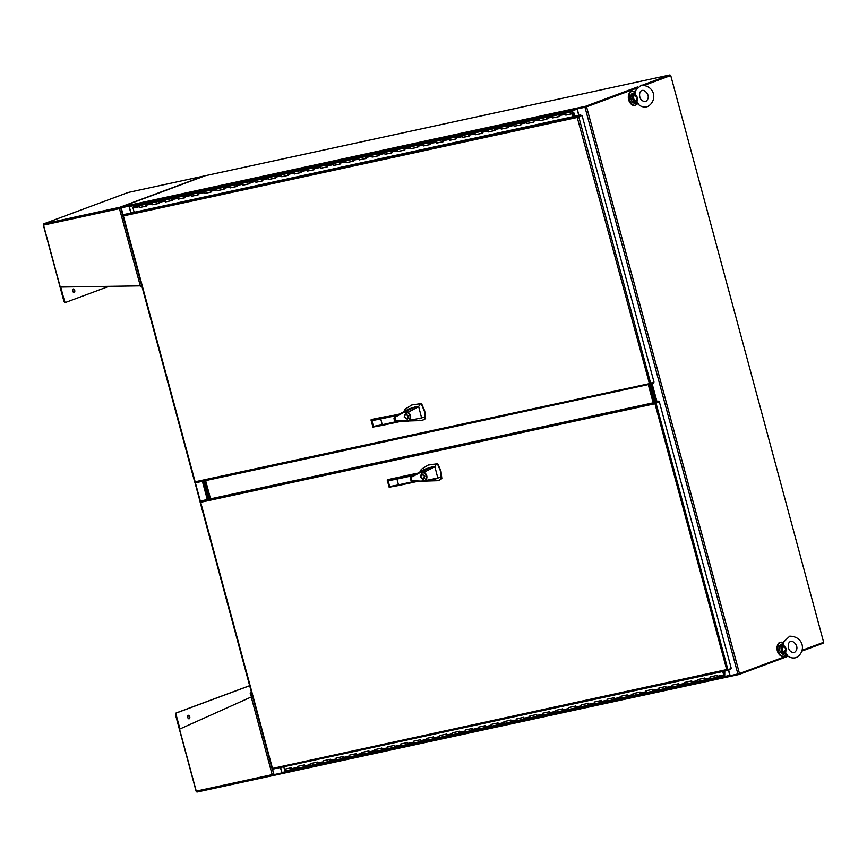 <?xml version="1.0" encoding="UTF-8"?>
<svg xmlns="http://www.w3.org/2000/svg" width="867" height="867" viewBox="0 0 867 867"><rect width="100%" height="100%" fill="white"/><g stroke="black" fill="none" stroke-linecap="round" stroke-linejoin="round"><path stroke-width="1.3" d="M634.492 91.837A7.164 4.227 77.8 0 0 632.076 91.252A7.164 4.227 77.8 0 0 631.729 91.349A7.164 4.227 77.8 0 0 629.529 99.434A7.164 4.227 77.8 0 0 635.11 105.243A7.164 4.227 77.8 0 0 635.457 105.145A7.164 4.227 77.8 0 0 637.299 103.281M631.718 91.349A7.164 4.227 77.8 0 0 631.371 91.403A7.164 4.227 77.8 0 0 631.024 91.501A7.164 4.227 77.8 0 0 628.824 99.586A7.164 4.227 77.8 0 0 634.406 105.395L635.11 105.243M783.161 642.815A7.164 4.227 77.8 0 0 780.733 642.23A7.164 4.227 77.8 0 0 780.398 642.328A7.164 4.227 77.8 0 0 778.187 650.423A7.164 4.227 77.8 0 0 783.779 656.232A7.164 4.227 77.8 0 0 784.115 656.124A7.164 4.227 77.8 0 0 785.968 654.26M780.387 642.328A7.164 4.227 77.8 0 0 780.04 642.382A7.164 4.227 77.8 0 0 779.693 642.48A7.164 4.227 77.8 0 0 777.482 650.575A7.164 4.227 77.8 0 0 783.074 656.384L783.779 656.232M628.716 94.687A6.145 3.631 77.8 0 0 630.634 103.498M777.385 645.677A6.145 3.631 77.8 0 0 779.292 654.487M654.943 403.664L658.714 401.898L654.509 403.827L654.769 403.025A1.17 0.694 -102.2 0 1 655.17 402.386L200.7 500.974A1.17 0.694 77.8 0 0 200.31 501.614L200.624 501.83M272.552 768.444L272.411 768.834A1.17 0.694 77.8 0 0 273.04 769.083L727.391 670.516M730.187 668.771L730.372 669.432L727.511 670.494A1.17 0.694 -102.2 0 1 726.871 670.245L654.769 403.025M658.508 401.15L659.321 401.768L654.509 403.827L200.667 502.286A1.17 0.694 77.8 0 0 200.667 502.286L200.385 501.82M655.376 403.144L654.509 403.827M272.097 768.52L726.243 669.682M726.871 670.245L731.26 668.37L659.321 401.768M723.826 674.363L723.045 671.47M724.064 674.309L723.912 673.832A0.954 0.564 -102.2 0 1 724.411 675.675A0.954 0.564 -102.2 0 1 723.674 674.927L722.753 671.535M724.411 675.675L717.952 677.073A0.954 0.564 77.8 0 0 717.995 677.051A0.954 0.564 -102.2 0 1 717.952 677.073A0.954 0.564 77.8 0 1 717.215 676.336L716.966 675.415L710.517 676.813L710.767 677.734A0.954 0.564 77.8 0 0 711.493 678.471L705.044 679.869A0.954 0.564 77.8 0 0 705.088 679.858A0.954 0.564 -102.2 0 1 705.044 679.869A0.954 0.564 77.8 0 1 704.307 679.132L704.058 678.211L697.599 679.62L697.848 680.53A0.954 0.564 77.8 0 0 698.585 681.267L692.126 682.676A0.954 0.564 77.8 0 0 692.18 682.654A0.954 0.564 -102.2 0 1 692.126 682.676A0.954 0.564 77.8 0 1 691.389 681.939L691.151 681.018L684.692 682.416L684.941 683.337A0.954 0.564 77.8 0 0 685.678 684.074L679.219 685.472A0.954 0.564 -102.2 0 1 679.219 685.472A0.954 0.564 77.8 0 0 679.262 685.461A0.954 0.564 77.8 0 1 678.482 684.735L678.232 683.814L671.784 685.212L672.023 686.133A0.954 0.564 77.8 0 0 672.759 686.87L666.311 688.279A0.954 0.564 77.8 0 0 666.355 688.257A0.954 0.564 -102.2 0 1 666.311 688.279A0.954 0.564 77.8 0 1 665.574 687.531L665.325 686.621L658.866 688.019L659.115 688.94A0.954 0.564 77.8 0 0 659.852 689.677L653.393 691.075A0.954 0.564 77.8 0 0 653.447 691.064A0.954 0.564 -102.2 0 1 653.393 691.075A0.954 0.564 77.8 0 1 652.656 690.338L652.407 689.417L645.958 690.815L646.208 691.736A0.954 0.564 77.8 0 0 646.945 692.473L640.485 693.871A0.954 0.564 77.8 0 0 640.529 693.86A0.954 0.564 -102.2 0 1 640.485 693.871A0.954 0.564 77.8 0 1 639.748 693.134L639.499 692.224L633.04 693.622L633.289 694.543A0.954 0.564 77.8 0 0 634.026 695.28L627.578 696.678A0.954 0.564 -102.2 0 1 627.578 696.678A0.954 0.564 77.8 0 0 627.621 696.667A0.954 0.564 77.8 0 1 626.841 695.941L626.592 695.02L620.133 696.418L620.382 697.339A0.954 0.564 77.8 0 0 621.119 698.076L614.66 699.474A0.954 0.564 77.8 0 0 614.703 699.463A0.954 0.564 -102.2 0 1 614.66 699.474A0.954 0.564 77.8 0 1 613.923 698.737L613.673 697.816L607.225 699.225L607.474 700.135A0.954 0.564 77.8 0 0 608.211 700.883L601.752 702.281A0.954 0.564 77.8 0 0 601.796 702.27A0.954 0.564 -102.2 0 1 601.752 702.281A0.954 0.564 77.8 0 1 601.015 701.544L600.766 700.623L594.307 702.021L594.556 702.942A0.954 0.564 77.8 0 0 595.293 703.679L588.834 705.077A0.954 0.564 77.8 0 0 588.888 705.066A0.954 0.564 -102.2 0 1 588.834 705.077A0.954 0.564 77.8 0 1 588.097 704.34L587.859 703.419L581.399 704.828L581.649 705.738A0.954 0.564 77.8 0 0 582.386 706.475L575.926 707.884A0.954 0.564 77.8 0 0 575.97 707.862A0.954 0.564 -102.2 0 1 575.926 707.884A0.954 0.564 77.8 0 1 575.189 707.147L574.94 706.226L568.492 707.624L568.73 708.545A0.954 0.564 77.8 0 0 569.467 709.282L563.019 710.68A0.954 0.564 77.8 0 0 563.062 710.669A0.954 0.564 -102.2 0 1 563.019 710.68A0.954 0.564 77.8 0 1 562.282 709.943L562.033 709.022L555.574 710.42L555.823 711.341A0.954 0.564 77.8 0 0 556.56 712.078L550.101 713.487A0.954 0.564 77.8 0 0 550.155 713.465A0.954 0.564 -102.2 0 1 550.101 713.487A0.954 0.564 77.8 0 1 549.364 712.75L549.125 711.829L542.666 713.227L542.915 714.148A0.954 0.564 77.8 0 0 543.652 714.885L537.193 716.283A0.954 0.564 77.8 0 0 537.237 716.272A0.954 0.564 -102.2 0 1 537.193 716.283A0.954 0.564 77.8 0 1 536.456 715.546L536.207 714.625L529.748 716.023L529.997 716.944A0.954 0.564 77.8 0 0 530.734 717.681L524.286 719.079A0.954 0.564 77.8 0 0 524.329 719.068A0.954 0.564 -102.2 0 1 524.286 719.079A0.954 0.564 77.8 0 1 523.549 718.342L523.3 717.432L516.84 718.83L517.09 719.751A0.954 0.564 77.8 0 0 517.827 720.488L511.367 721.886A0.954 0.564 77.8 0 0 511.411 721.875A0.954 0.564 -102.2 0 1 511.367 721.886A0.954 0.564 77.8 0 1 510.63 721.149L510.381 720.228L503.933 721.626L504.182 722.547A0.954 0.564 77.8 0 0 504.919 723.284L498.46 724.682A0.954 0.564 77.8 0 0 498.503 724.671A0.954 0.564 -102.2 0 1 498.46 724.682A0.954 0.564 77.8 0 1 497.723 723.945L497.474 723.035L491.015 724.433L491.264 725.354A0.954 0.564 77.8 0 0 492.001 726.091L485.553 727.489A0.954 0.564 -102.2 0 1 485.553 727.489A0.954 0.564 77.8 0 0 485.596 727.478A0.954 0.564 77.8 0 1 484.816 726.752L484.566 725.831L478.107 727.229L478.356 728.15A0.954 0.564 77.8 0 0 479.093 728.887L472.634 730.285A0.954 0.564 77.8 0 0 472.678 730.274A0.954 0.564 -102.2 0 1 472.634 730.285A0.954 0.564 77.8 0 1 471.897 729.548L471.648 728.627L465.2 730.036L465.438 730.946A0.954 0.564 77.8 0 0 466.175 731.683L459.727 733.092A0.954 0.564 77.8 0 0 459.77 733.07A0.954 0.564 -102.2 0 1 459.727 733.092A0.954 0.564 77.8 0 1 458.99 732.355L458.741 731.434L452.281 732.832L452.531 733.753A0.954 0.564 77.8 0 0 453.268 734.49L446.808 735.888A0.954 0.564 77.8 0 0 446.863 735.877A0.954 0.564 -102.2 0 1 446.808 735.888A0.954 0.564 77.8 0 1 446.072 735.151L445.833 734.23L439.374 735.639L439.623 736.549A0.954 0.564 77.8 0 0 440.36 737.286L433.901 738.695A0.954 0.564 77.8 0 0 433.944 738.673A0.954 0.564 -102.2 0 1 433.901 738.695A0.954 0.564 77.8 0 1 433.164 737.958L432.915 737.037L426.456 738.435L426.705 739.356A0.954 0.564 77.8 0 0 427.442 740.093L420.994 741.491A0.954 0.564 77.8 0 0 421.037 741.48A0.954 0.564 -102.2 0 1 420.994 741.491A0.954 0.564 77.8 0 1 420.257 740.754L420.007 739.833L413.548 741.231L413.797 742.152A0.954 0.564 77.8 0 0 414.534 742.889L408.075 744.298A0.954 0.564 77.8 0 0 408.129 744.276A0.954 0.564 -102.2 0 1 408.075 744.298A0.954 0.564 77.8 0 1 407.338 743.55L407.089 742.64L400.641 744.038L400.89 744.959A0.954 0.564 77.8 0 0 401.627 745.696L395.168 747.094A0.954 0.564 -102.2 0 1 395.168 747.094A0.954 0.564 77.8 0 0 395.211 747.083A0.954 0.564 77.8 0 1 394.431 746.357L394.182 745.436L387.722 746.834L387.972 747.755A0.954 0.564 77.8 0 0 388.709 748.492L382.26 749.89A0.954 0.564 77.8 0 0 382.304 749.879A0.954 0.564 -102.2 0 1 382.26 749.89A0.954 0.564 77.8 0 1 381.523 749.153L381.274 748.243L374.815 749.641L375.064 750.562A0.954 0.564 77.8 0 0 375.801 751.299L369.342 752.697A0.954 0.564 77.8 0 0 369.385 752.686A0.954 0.564 -102.2 0 1 369.342 752.697A0.954 0.564 77.8 0 1 368.605 751.96L368.356 751.039L361.907 752.437L362.157 753.358A0.954 0.564 77.8 0 0 362.894 754.095L356.435 755.493A0.954 0.564 77.8 0 0 356.478 755.482A0.954 0.564 -102.2 0 1 356.435 755.493A0.954 0.564 77.8 0 1 355.698 754.756L355.448 753.835L348.989 755.244L349.238 756.154A0.954 0.564 77.8 0 0 349.975 756.902L343.516 758.3A0.954 0.564 77.8 0 0 343.57 758.289A0.954 0.564 -102.2 0 1 343.516 758.3A0.954 0.564 77.8 0 1 342.779 757.563L342.541 756.642L336.082 758.04L336.331 758.961A0.954 0.564 77.8 0 0 337.068 759.698L330.609 761.096A0.954 0.564 77.8 0 0 330.652 761.085A0.954 0.564 -102.2 0 1 330.609 761.096A0.954 0.564 77.8 0 1 329.872 760.359L329.623 759.438L323.174 760.847L323.413 761.757A0.954 0.564 77.8 0 0 324.15 762.494L317.701 763.903A0.954 0.564 77.8 0 0 317.745 763.881A0.954 0.564 -102.2 0 1 317.701 763.903A0.954 0.564 77.8 0 1 316.964 763.166L316.715 762.245L310.256 763.643L310.505 764.564A0.954 0.564 77.8 0 0 311.242 765.301L304.783 766.699A0.954 0.564 77.8 0 0 304.837 766.688A0.954 0.564 -102.2 0 1 304.783 766.699A0.954 0.564 77.8 0 1 304.046 765.962L303.797 765.041L297.348 766.439L297.598 767.36A0.954 0.564 77.8 0 0 298.335 768.097L291.876 769.506A0.954 0.564 77.8 0 0 291.919 769.484A0.954 0.564 -102.2 0 1 291.876 769.506A0.954 0.564 77.8 0 1 291.139 768.758L290.889 767.848L284.43 769.246L283.769 766.764M304.339 764.846A0.954 0.564 -102.2 0 0 304.783 766.699L298.335 768.097A0.954 0.564 77.8 0 0 298.378 768.086A0.954 0.564 77.8 0 1 297.717 766.363M317.246 762.039A0.954 0.564 -102.2 0 0 317.701 763.903L311.242 765.301A0.954 0.564 77.8 0 0 311.286 765.29A0.954 0.564 77.8 0 1 310.624 763.567M330.154 759.243A0.954 0.564 -102.2 0 0 330.609 761.096L324.15 762.494A0.954 0.564 77.8 0 0 324.204 762.483A0.954 0.564 77.8 0 1 323.532 760.76M343.072 756.436A0.954 0.564 -102.2 0 0 343.516 758.3L337.068 759.698A0.954 0.564 77.8 0 0 337.111 759.687A0.954 0.564 77.8 0 1 336.45 757.964M355.979 753.64A0.954 0.564 -102.2 0 0 356.435 755.493L349.975 756.902A0.954 0.564 77.8 0 0 350.019 756.88A0.954 0.564 77.8 0 1 349.358 755.157M368.887 750.833A0.954 0.564 -102.2 0 0 369.342 752.697L362.894 754.095A0.954 0.564 77.8 0 0 362.937 754.084A0.954 0.564 77.8 0 1 362.265 752.361M381.805 748.037A0.954 0.564 -102.2 0 0 382.26 749.89L375.801 751.299A0.954 0.564 77.8 0 0 375.844 751.277A0.954 0.564 77.8 0 1 375.183 749.554M394.713 745.23A0.954 0.564 -102.2 0 0 395.168 747.094L388.709 748.492A0.954 0.564 77.8 0 0 388.752 748.481A0.954 0.564 77.8 0 1 388.091 746.758M407.631 742.434A0.954 0.564 -102.2 0 0 408.075 744.298L401.627 745.696A0.954 0.564 77.8 0 0 401.67 745.674A0.954 0.564 77.8 0 1 400.998 743.962M420.538 739.638A0.954 0.564 -102.2 0 0 420.994 741.491L414.534 742.889A0.954 0.564 77.8 0 0 414.578 742.878A0.954 0.564 77.8 0 1 413.917 741.155M433.446 736.831A0.954 0.564 -102.2 0 0 433.901 738.695L427.442 740.093A0.954 0.564 77.8 0 0 427.496 740.082A0.954 0.564 77.8 0 1 426.824 738.359M446.364 734.035A0.954 0.564 -102.2 0 0 446.808 735.888L440.36 737.286A0.954 0.564 77.8 0 0 440.403 737.275A0.954 0.564 77.8 0 1 439.742 735.552M459.272 731.228A0.954 0.564 -102.2 0 0 459.727 733.092L453.268 734.49A0.954 0.564 77.8 0 0 453.311 734.479A0.954 0.564 77.8 0 1 452.65 732.756M472.179 728.432A0.954 0.564 -102.2 0 0 472.634 730.285L466.175 731.683A0.954 0.564 77.8 0 0 466.229 731.672A0.954 0.564 77.8 0 1 465.557 729.949M485.097 725.625A0.954 0.564 -102.2 0 0 485.553 727.489L479.093 728.887A0.954 0.564 77.8 0 0 479.137 728.876A0.954 0.564 77.8 0 1 478.476 727.153M498.005 722.829A0.954 0.564 -102.2 0 0 498.46 724.682L492.001 726.091A0.954 0.564 77.8 0 0 492.044 726.069A0.954 0.564 77.8 0 1 491.383 724.346M510.923 720.022A0.954 0.564 -102.2 0 0 511.367 721.886L504.919 723.284A0.954 0.564 77.8 0 0 504.962 723.273A0.954 0.564 77.8 0 1 504.291 721.55M523.831 717.226A0.954 0.564 -102.2 0 0 524.286 719.079L517.827 720.488A0.954 0.564 77.8 0 0 517.87 720.466A0.954 0.564 77.8 0 1 517.209 718.754M536.738 714.43A0.954 0.564 -102.2 0 0 537.193 716.283L530.734 717.681A0.954 0.564 77.8 0 0 530.788 717.67A0.954 0.564 77.8 0 1 530.116 715.947M549.656 711.623A0.954 0.564 -102.2 0 0 550.101 713.487L543.652 714.885A0.954 0.564 77.8 0 0 543.696 714.874A0.954 0.564 77.8 0 1 543.035 713.151M562.564 708.827A0.954 0.564 -102.2 0 0 563.019 710.68L556.56 712.078A0.954 0.564 77.8 0 0 556.603 712.067A0.954 0.564 77.8 0 1 555.942 710.344M575.471 706.02A0.954 0.564 -102.2 0 0 575.926 707.884L569.467 709.282A0.954 0.564 77.8 0 0 569.521 709.271A0.954 0.564 77.8 0 1 568.85 707.548M588.39 703.224A0.954 0.564 -102.2 0 0 588.834 705.077L582.386 706.475A0.954 0.564 77.8 0 0 582.429 706.464A0.954 0.564 77.8 0 1 581.768 704.741M601.297 700.417A0.954 0.564 -102.2 0 0 601.752 702.281L595.293 703.679A0.954 0.564 77.8 0 0 595.336 703.668A0.954 0.564 77.8 0 1 594.675 701.945M614.215 697.621A0.954 0.564 -102.2 0 0 614.66 699.474L608.211 700.883A0.954 0.564 77.8 0 0 608.255 700.861A0.954 0.564 77.8 0 1 607.583 699.138M627.123 694.814A0.954 0.564 -102.2 0 0 627.578 696.678L621.119 698.076A0.954 0.564 77.8 0 0 621.162 698.065A0.954 0.564 77.8 0 1 620.501 696.342M640.03 692.018A0.954 0.564 -102.2 0 0 640.485 693.871L634.026 695.28A0.954 0.564 77.8 0 0 634.08 695.258A0.954 0.564 77.8 0 1 633.409 693.535M652.949 689.211A0.954 0.564 -102.2 0 0 653.393 691.075L646.945 692.473A0.954 0.564 77.8 0 0 646.988 692.462A0.954 0.564 77.8 0 1 646.327 690.739M665.856 686.415A0.954 0.564 -102.2 0 0 666.311 688.279L659.852 689.677A0.954 0.564 77.8 0 0 659.895 689.666A0.954 0.564 77.8 0 1 659.234 687.943M678.763 683.619A0.954 0.564 -102.2 0 0 679.219 685.472L672.759 686.87A0.954 0.564 77.8 0 0 672.814 686.859A0.954 0.564 77.8 0 1 672.142 685.136M691.682 680.812A0.954 0.564 -102.2 0 0 692.126 682.676L685.678 684.074A0.954 0.564 77.8 0 0 685.721 684.063A0.954 0.564 77.8 0 1 685.06 682.34M704.589 678.016A0.954 0.564 -102.2 0 0 705.044 679.869L698.585 681.267A0.954 0.564 77.8 0 0 698.629 681.256A0.954 0.564 77.8 0 1 697.968 679.533M717.497 675.209A0.954 0.564 -102.2 0 0 717.952 677.073L711.493 678.471A0.954 0.564 77.8 0 0 711.547 678.46A0.954 0.564 77.8 0 1 710.875 676.737M724.313 675.133L724.118 674.331L724.313 675.133M724.725 671.101L724.769 675.209A0.954 0.564 77.8 0 0 724.649 674.277L724.433 671.166M285.471 770.893A0.954 0.564 -102.2 0 1 284.799 769.17M285.416 770.904L291.876 769.506A0.954 0.564 -102.2 0 1 291.42 767.642M723.566 673.388L724.942 673.085M273.853 774.578L120.73 207.928L121.304 207.69M120.73 207.928L129.194 206.108M205.414 175.719A1.17 0.694 77.8 0 0 205.306 175.741L121.131 207.029L121.326 207.777L129.194 206.075L121.478 207.733M273.647 774.686L272.617 769.018M282.111 772.855L274.124 774.621M281.883 772.941L280.42 767.49M130.7 212.621L128.966 206.183M207.17 499.056L202.379 481.315M636.15 88.38L586.558 106.825L739.475 673.572L787.431 655.745M802.083 650.304L823.65 642.284L670.733 75.537L644.69 85.215M669.898 75.743L644.528 85.183L670.733 75.537M739.475 673.572L730.144 675.696L728.627 670.083M586.558 106.825L584.976 107.259L737.904 674.017M585.409 107.107L577.65 108.787L584.976 107.259M637.494 86.96L585.518 106.283L585.724 107.031L636.259 88.25L585.94 106.955M577.216 108.949L578.95 115.376M650.868 383.918L655.68 401.757M651.453 383.702L656.297 401.627M252.189 695.171A1.788 1.051 -102.2 0 1 251.788 695.529A1.788 1.051 -102.2 0 1 251.701 695.551A1.788 1.051 -102.2 0 1 250.314 694.099A1.788 1.051 -102.2 0 1 250.856 692.083A1.788 1.051 -102.2 0 1 250.942 692.05A1.788 1.051 -102.2 0 1 251.365 692.104M251.376 695.54A1.788 1.051 77.8 0 0 251.744 693.708A1.788 1.051 77.8 0 0 250.661 692.202M188.28 715.34A1.788 1.051 -102.2 0 1 188.356 715.318A1.788 1.051 -102.2 0 1 189.754 716.771A1.788 1.051 -102.2 0 1 189.201 718.786A1.788 1.051 -102.2 0 1 189.114 718.808A1.788 1.051 -102.2 0 1 187.727 717.367A1.788 1.051 -102.2 0 1 188.28 715.34M188.8 718.797A1.788 1.051 77.8 0 0 189.158 716.976A1.788 1.051 77.8 0 0 188.074 715.459M272.997 774.751L273.636 775.174L274.015 774.101M273.636 775.174A1.17 0.943 69.6 0 1 273.138 775.532L272.628 774.534M249.653 685.743L176.716 712.858A1.799 1.062 77.8 0 0 176.174 714.972L179.957 728.974M273.018 775.553L196.972 792.015A1.17 0.943 69.6 0 1 196.072 791.094L175.567 715.102L176.174 714.972M273.138 775.532A1.17 0.694 -102.2 0 1 272.184 774.643L273.636 773.743M249.631 685.667L176.099 712.988A1.799 1.062 77.8 0 0 175.567 715.102M196.245 791.116L179.534 729.158L251.874 696.7L251.202 696.916L272.184 774.643L196.245 791.116A1.17 0.694 77.8 0 0 196.972 792.015M74.172 292.472A1.788 1.051 -102.2 0 1 74.085 292.493A1.788 1.051 -102.2 0 1 72.698 291.041A1.788 1.051 -102.2 0 1 73.251 289.025A1.788 1.051 -102.2 0 1 73.327 288.993A1.788 1.051 -102.2 0 1 74.725 290.445A1.788 1.051 -102.2 0 1 74.172 292.472M121.304 208.113L120.437 207.397L119.462 208.654A1.17 0.694 -102.2 0 1 119.809 207.278L120.014 208.026M120.22 208.069L120.849 208.394M204.265 176.12A1.17 0.943 -110.4 0 0 203.767 176.077L119.809 207.278L43.675 223.903A1.17 0.694 77.8 0 0 43.534 225.127L60.246 287.075L141.982 285.85M60.723 287.075L64.461 300.947A1.799 1.062 77.8 0 0 65.849 302.334A1.799 1.062 77.8 0 0 65.935 302.312L108.05 286.663M44.184 223.686L128.143 192.485L203.767 176.077A1.17 0.694 -102.2 0 1 204.016 176.066M119.809 207.278A1.17 0.943 69.6 0 1 120.437 207.397M120.155 208.481L43.534 225.127M43.675 223.903A1.17 0.943 -110.4 0 0 43.35 225.095L63.855 301.087A1.799 1.062 77.8 0 0 65.242 302.475A1.799 1.062 77.8 0 0 65.328 302.442L65.762 302.345M73.771 292.482A1.788 1.051 77.8 0 0 74.129 290.651A1.788 1.051 77.8 0 0 73.045 289.144M577.682 117.316L582.06 115.419L577.249 117.479L578.105 116.796L577.249 117.479L577.509 116.677A1.17 0.694 -102.2 0 1 577.91 116.048L580.771 114.986L580.966 115.734L578.105 116.796M580.771 114.986L123.439 214.637A1.17 0.694 77.8 0 0 123.049 215.265L123.352 215.493M577.509 116.677L577.249 117.479L123.407 215.937L195.14 481.792L649.437 383.626L654 382.022L582.06 115.419M577.249 117.479L649.426 383.626A1.17 0.694 -102.2 0 0 650.185 384.168L195.725 482.756A1.17 0.694 77.8 0 0 195.779 482.735L650.131 384.179M194.967 482.128L194.967 482.215A1.17 0.694 77.8 0 0 195.725 482.756M653.404 382.249L653.588 382.911L650.25 384.146A1.17 0.694 -102.2 0 1 650.185 384.168M140.259 207.386A0.954 0.564 -102.2 0 1 140.205 207.397L140.205 207.397A0.954 0.564 77.8 0 0 140.259 207.386L146.176 206.183L145.927 205.262A0.954 0.564 -102.2 0 1 146.306 204.124M139.717 207.581L139.468 206.66A0.954 0.564 -102.2 0 1 139.76 205.544A0.954 0.564 77.8 0 0 140.205 207.397L146.155 206.108M133.399 206.92A0.954 0.564 77.8 0 0 133.019 208.069L134.049 211.895M566.053 114.943L565.555 114.238A0.954 0.564 -102.2 0 1 565.837 113.111A0.954 0.564 77.8 0 0 566.335 114.953A0.954 0.564 -102.2 0 1 566.281 114.975L572.534 113.642L573.336 116.59M553.146 117.739L559.345 116.557L559.096 115.636A0.954 0.564 -102.2 0 1 559.475 114.487M553.417 117.76A0.954 0.564 -102.2 0 1 553.374 117.771L553.374 117.771A0.954 0.564 77.8 0 0 553.417 117.76L559.323 116.481L553.168 117.847M539.978 120.751L539.729 119.83A0.954 0.564 -102.2 0 1 540.054 118.703A0.954 0.564 77.8 0 0 540.466 120.567A0.954 0.564 -102.2 0 1 540.466 120.578A0.954 0.564 77.8 0 0 540.509 120.556A0.954 0.564 -102.2 0 1 540.466 120.567L546.427 119.353L546.188 118.432A0.954 0.564 -102.2 0 1 546.557 117.294L552.973 115.896A0.954 0.564 77.8 0 0 552.929 115.918A0.954 0.564 -102.2 0 1 552.973 115.896L572.339 111.702A0.954 0.564 77.8 0 0 572.794 113.555L573.022 112.385L572.339 112.829M527.32 123.342L526.822 122.637A0.954 0.564 -102.2 0 1 527.103 121.51A0.954 0.564 77.8 0 0 527.559 123.374A0.954 0.564 -102.2 0 1 527.548 123.374A0.954 0.564 77.8 0 0 527.602 123.363A0.954 0.564 -102.2 0 1 527.559 123.374L533.508 122.117L533.27 121.239A0.954 0.564 -102.2 0 1 533.649 120.09M514.413 126.148L520.612 124.956L520.363 124.035A0.954 0.564 -102.2 0 1 520.742 122.897M514.684 126.159A0.954 0.564 -102.2 0 1 514.64 126.17L514.64 126.17A0.954 0.564 77.8 0 0 514.684 126.159L520.59 124.881L514.434 126.246M501.494 128.945L507.694 127.752L507.444 126.842A0.954 0.564 -102.2 0 1 507.824 125.693M514.153 126.354L513.903 125.433A0.954 0.564 -102.2 0 1 514.239 124.306A0.954 0.564 77.8 0 0 514.64 126.17L520.59 124.881M501.776 128.966A0.954 0.564 -102.2 0 1 501.722 128.977L501.733 128.977A0.954 0.564 77.8 0 0 501.776 128.966L501.733 128.977A0.954 0.564 77.8 0 1 501.278 127.113A0.954 0.564 -102.2 0 1 501.321 127.102A0.954 0.564 77.8 0 0 501.278 127.113A0.954 0.564 -102.2 0 0 500.996 128.24L494.537 129.638A0.954 0.564 -102.2 0 1 494.916 128.5L540.054 118.703A0.954 0.564 77.8 0 0 540.011 118.714L546.513 117.305A0.954 0.564 -102.2 0 0 546.925 119.169M488.587 131.751L488.078 131.036A0.954 0.564 -102.2 0 1 488.37 129.92A0.954 0.564 77.8 0 0 488.869 131.762A0.954 0.564 -102.2 0 1 488.815 131.773L494.775 130.516L494.537 129.638M475.669 134.548L481.879 133.355L481.629 132.434A0.954 0.564 -102.2 0 1 482.009 131.296M475.95 134.558A0.954 0.564 -102.2 0 1 475.907 134.58L475.907 134.58A0.954 0.564 77.8 0 0 475.95 134.558L481.857 133.28L475.907 134.58A0.954 0.564 77.8 0 1 475.452 132.716A0.954 0.564 -102.2 0 1 475.506 132.705A0.954 0.564 77.8 0 0 475.452 132.716A0.954 0.564 -102.2 0 0 475.17 133.843L468.711 135.241A0.954 0.564 -102.2 0 1 469.09 134.103M463.043 137.365A0.954 0.564 -102.2 0 1 462.989 137.376L463 137.376A0.954 0.564 77.8 0 0 463.043 137.365L463 137.376A0.954 0.564 77.8 0 1 462.545 135.523A0.954 0.564 -102.2 0 1 462.588 135.501A0.954 0.564 77.8 0 0 462.545 135.523A0.954 0.564 -102.2 0 0 462.263 136.639L455.804 138.037A0.954 0.564 -102.2 0 1 456.183 136.899M449.854 140.151L449.344 139.446A0.954 0.564 -102.2 0 1 449.637 138.319A0.954 0.564 77.8 0 0 450.136 140.161A0.954 0.564 -102.2 0 1 450.081 140.183L456.042 138.915L455.804 138.037M436.935 142.947L443.135 141.765L442.896 140.844A0.954 0.564 -102.2 0 1 443.275 139.695M437.217 142.968A0.954 0.564 -102.2 0 1 437.174 142.979L437.174 142.979A0.954 0.564 77.8 0 0 437.217 142.968L443.124 141.689L436.968 143.055M424.028 145.754L430.227 144.561L429.978 143.64A0.954 0.564 -102.2 0 1 430.357 142.502M436.686 143.163L436.437 142.242A0.954 0.564 -102.2 0 1 436.762 141.104A0.954 0.564 77.8 0 0 437.174 142.979L443.124 141.689M424.31 145.764A0.954 0.564 -102.2 0 1 424.256 145.786L424.266 145.786A0.954 0.564 77.8 0 0 424.31 145.764L430.205 144.486L424.266 145.786A0.954 0.564 77.8 0 1 423.811 143.922A0.954 0.564 -102.2 0 1 423.855 143.911A0.954 0.564 77.8 0 0 423.811 143.922A0.954 0.564 -102.2 0 0 423.529 145.038L417.07 146.447A0.954 0.564 -102.2 0 1 417.45 145.298M411.121 148.55L410.611 147.845A0.954 0.564 -102.2 0 1 410.893 146.718A0.954 0.564 77.8 0 0 411.392 148.571A0.954 0.564 -102.2 0 1 411.348 148.582L417.309 147.325L417.07 146.447M397.953 151.562L397.704 150.641A0.954 0.564 -102.2 0 1 398.029 149.514A0.954 0.564 77.8 0 0 398.441 151.378A0.954 0.564 -102.2 0 1 398.43 151.378A0.954 0.564 77.8 0 0 398.484 151.367A0.954 0.564 -102.2 0 1 398.441 151.378L404.401 150.164L404.163 149.243A0.954 0.564 -102.2 0 1 404.531 148.105L410.947 146.707A0.954 0.564 77.8 0 0 410.893 146.718A0.954 0.564 -102.2 0 1 410.947 146.707L443.221 139.706A0.954 0.564 -102.2 0 1 443.221 139.706L494.873 128.5A0.954 0.564 -102.2 0 0 495.274 130.375M385.295 154.153L391.494 152.96L391.245 152.05A0.954 0.564 -102.2 0 1 391.624 150.901M385.577 154.174A0.954 0.564 -102.2 0 1 385.522 154.185L385.522 154.185A0.954 0.564 77.8 0 0 385.577 154.174L385.522 154.185A0.954 0.564 77.8 0 1 385.078 152.321A0.954 0.564 -102.2 0 1 385.121 152.31A0.954 0.564 77.8 0 0 385.078 152.321A0.954 0.564 -102.2 0 0 384.785 153.448L378.337 154.846A0.954 0.564 -102.2 0 1 378.716 153.708M372.658 156.97A0.954 0.564 -102.2 0 1 372.615 156.981L372.615 156.981A0.954 0.564 77.8 0 0 372.658 156.97L372.615 156.981A0.954 0.564 77.8 0 1 372.16 155.128A0.954 0.564 -102.2 0 1 372.214 155.117A0.954 0.564 77.8 0 0 372.16 155.128A0.954 0.564 -102.2 0 0 371.878 156.244L365.419 157.642A0.954 0.564 -102.2 0 1 365.798 156.504M359.751 159.777A0.954 0.564 -102.2 0 1 359.697 159.788L359.751 159.777A0.954 0.564 77.8 0 1 359.707 159.788L365.657 158.498M346.562 162.562L352.761 161.37L352.511 160.449A0.954 0.564 -102.2 0 1 352.891 159.311L359.296 157.913A0.954 0.564 77.8 0 0 359.252 157.924A0.954 0.564 -102.2 0 1 359.296 157.913L398.029 149.514A0.954 0.564 77.8 0 0 397.986 149.525L404.488 148.105A0.954 0.564 -102.2 0 0 404.889 149.98M346.843 162.573A0.954 0.564 -102.2 0 1 346.789 162.584L346.789 162.584A0.954 0.564 77.8 0 0 346.843 162.573L352.739 161.295L346.583 162.66M333.643 165.359L339.853 164.166L339.604 163.245A0.954 0.564 -102.2 0 1 339.983 162.107M346.301 162.768L346.052 161.847A0.954 0.564 -102.2 0 1 346.388 160.709A0.954 0.564 77.8 0 0 346.789 162.584L352.739 161.295M333.925 165.369A0.954 0.564 -102.2 0 1 333.882 165.391L333.882 165.391A0.954 0.564 77.8 0 0 333.925 165.369L339.831 164.091L333.882 165.391A0.954 0.564 77.8 0 1 333.427 163.527A0.954 0.564 -102.2 0 1 333.47 163.516A0.954 0.564 77.8 0 0 333.427 163.527A0.954 0.564 -102.2 0 0 333.145 164.654L326.686 166.052A0.954 0.564 -102.2 0 1 327.065 164.914M321.018 168.176A0.954 0.564 -102.2 0 1 320.963 168.187L320.974 168.187A0.954 0.564 77.8 0 0 321.018 168.176L320.974 168.187A0.954 0.564 77.8 0 1 320.519 166.334A0.954 0.564 -102.2 0 1 320.562 166.312A0.954 0.564 77.8 0 0 320.519 166.334A0.954 0.564 -102.2 0 0 320.237 167.45L313.778 168.848A0.954 0.564 -102.2 0 1 314.157 167.71M308.099 170.972A0.954 0.564 -102.2 0 1 308.056 170.994L308.056 170.994A0.954 0.564 77.8 0 0 308.099 170.972L314.027 169.769L313.778 168.848M294.91 173.758L301.109 172.576L300.871 171.655A0.954 0.564 -102.2 0 1 301.239 170.506M307.568 171.167L307.319 170.257A0.954 0.564 -102.2 0 1 307.655 169.119A0.954 0.564 77.8 0 0 308.056 170.994L314.006 169.704M295.192 173.779A0.954 0.564 -102.2 0 1 295.148 173.79L295.148 173.79A0.954 0.564 77.8 0 0 295.192 173.779L295.148 173.79A0.954 0.564 77.8 0 1 294.693 171.937A0.954 0.564 -102.2 0 1 294.737 171.915A0.954 0.564 77.8 0 0 294.693 171.937A0.954 0.564 -102.2 0 0 294.412 173.053L287.952 174.451A0.954 0.564 -102.2 0 1 288.332 173.313M282.003 176.565L281.493 175.849A0.954 0.564 -102.2 0 1 281.786 174.733A0.954 0.564 77.8 0 0 282.284 176.575A0.954 0.564 -102.2 0 1 282.23 176.586A0.954 0.564 -102.2 0 1 282.23 176.597L288.191 175.329M269.084 179.361L275.294 178.168L275.045 177.258A0.954 0.564 -102.2 0 1 275.424 176.109M269.366 179.382A0.954 0.564 -102.2 0 1 269.323 179.393L269.323 179.393A0.954 0.564 77.8 0 0 269.366 179.382L275.272 178.103L269.117 179.469M256.177 182.168L262.376 180.975L262.127 180.054A0.954 0.564 -102.2 0 1 262.506 178.916L268.922 177.518A0.954 0.564 77.8 0 0 268.868 177.529A0.954 0.564 -102.2 0 1 268.922 177.518L301.196 170.517A0.954 0.564 -102.2 0 1 301.196 170.517L352.847 159.311A0.954 0.564 -102.2 0 0 353.248 161.186M256.459 182.178A0.954 0.564 -102.2 0 1 256.404 182.189L256.415 182.189A0.954 0.564 77.8 0 0 256.459 182.178L256.415 182.189A0.954 0.564 77.8 0 1 255.96 180.336A0.954 0.564 -102.2 0 1 256.003 180.325A0.954 0.564 77.8 0 0 255.96 180.336L262.463 178.916A0.954 0.564 -102.2 0 0 262.864 180.791M243.269 184.964L242.76 184.259A0.954 0.564 -102.2 0 1 243.053 183.132A0.954 0.564 77.8 0 0 243.497 184.996L243.497 184.996A0.954 0.564 77.8 0 0 243.551 184.985A0.954 0.564 -102.2 0 1 243.497 184.996L249.458 183.728L249.219 182.861A0.954 0.564 -102.2 0 1 249.598 181.712M230.351 187.771L236.561 186.578L236.312 185.657A0.954 0.564 -102.2 0 1 236.691 184.519M230.633 187.781A0.954 0.564 -102.2 0 1 230.589 187.792L230.589 187.792A0.954 0.564 77.8 0 0 230.633 187.781L236.539 186.503L230.384 187.868M217.444 190.567L223.643 189.374L223.393 188.453A0.954 0.564 -102.2 0 1 223.773 187.315M230.102 187.976L229.853 187.055A0.954 0.564 -102.2 0 1 230.189 185.928A0.954 0.564 77.8 0 0 230.589 187.792L236.539 186.503M217.725 190.577A0.954 0.564 -102.2 0 1 217.671 190.599L217.682 190.599A0.954 0.564 77.8 0 0 217.725 190.577L223.621 189.299M204.276 193.579L204.027 192.658A0.954 0.564 -102.2 0 1 204.319 191.542A0.954 0.564 77.8 0 0 204.764 193.395L204.764 193.395A0.954 0.564 77.8 0 0 204.807 193.384A0.954 0.564 -102.2 0 1 204.764 193.395L210.735 192.181L210.486 191.26A0.954 0.564 -102.2 0 1 210.865 190.122M217.194 190.773L216.945 189.862A0.954 0.564 -102.2 0 1 217.27 188.724A0.954 0.564 77.8 0 0 217.682 190.599L223.621 189.309L217.476 190.675M191.369 196.375L191.119 195.465A0.954 0.564 -102.2 0 1 191.401 194.338A0.954 0.564 77.8 0 0 191.856 196.202L191.856 196.202A0.954 0.564 77.8 0 0 191.9 196.18A0.954 0.564 -102.2 0 1 191.856 196.202L197.817 194.977L197.578 194.056A0.954 0.564 -102.2 0 1 197.947 192.918M178.71 198.966L184.909 197.784L184.66 196.863A0.954 0.564 -102.2 0 1 185.039 195.714M178.992 198.987A0.954 0.564 -102.2 0 1 178.938 198.998L178.949 198.998A0.954 0.564 77.8 0 0 178.992 198.987L184.888 197.709L178.743 199.074M165.803 201.773L172.002 200.58L171.753 199.659A0.954 0.564 -102.2 0 1 172.132 198.521M178.45 199.182L178.212 198.261A0.954 0.564 -102.2 0 1 178.537 197.123A0.954 0.564 77.8 0 0 178.949 198.998L184.888 197.709M166.074 201.783A0.954 0.564 -102.2 0 1 166.03 201.805L166.03 201.805A0.954 0.564 77.8 0 0 166.074 201.783L171.98 200.505L166.03 201.805A0.954 0.564 77.8 0 1 165.575 199.941A0.954 0.564 -102.2 0 1 165.63 199.93A0.954 0.564 77.8 0 0 165.575 199.941A0.954 0.564 -102.2 0 0 165.294 201.057L158.834 202.466A0.954 0.564 -102.2 0 1 159.214 201.317M152.885 204.569L152.386 203.864A0.954 0.564 -102.2 0 1 152.668 202.737A0.954 0.564 77.8 0 0 153.166 204.59A0.954 0.564 -102.2 0 1 153.112 204.601L159.073 203.344L158.834 202.466M165.825 201.881L171.991 200.537M191.618 196.17L197.806 194.934L191.9 196.18M204.536 193.374L210.724 192.138M256.209 182.265L262.365 180.932M294.943 173.866L301.098 172.533M320.736 168.155L326.924 166.93L326.686 166.052M333.676 165.467L339.842 164.123M359.469 159.756L365.668 158.563L365.419 157.642M372.377 156.96L378.576 155.724M385.316 154.261L391.483 152.928M398.202 151.357L404.39 150.121L398.484 151.367M424.061 145.862L430.216 144.518M462.761 137.354L468.949 136.119M475.701 134.656L481.868 133.312M501.527 129.053L507.683 127.72M540.228 120.546L546.416 119.31M572.534 113.642L573.044 116.655M565.804 115.148L572.253 113.75M552.886 117.955L552.637 117.034A0.954 0.564 -102.2 0 1 552.929 115.918A0.954 0.564 77.8 0 0 553.374 117.771L559.323 116.481M527.06 123.558L533.519 122.149M501.245 129.161L500.996 128.24M488.327 131.957L494.786 130.559M475.419 134.753L475.17 133.843M462.794 137.452L468.96 136.162L468.711 135.241M462.512 137.56L462.263 136.639M449.594 140.356L456.053 138.958M423.768 145.959L423.529 145.038M410.86 148.766L417.32 147.357M385.035 154.369L384.785 153.448M372.409 157.057L378.586 155.767L378.337 154.846M372.127 157.165L371.878 156.244M359.22 159.962L358.971 159.051A0.954 0.564 -102.2 0 1 359.252 157.924A0.954 0.564 77.8 0 0 359.707 159.788L359.491 159.831M333.394 165.564L333.145 164.654M320.768 168.263L326.935 166.973M320.476 168.371L320.237 167.45M294.661 173.974L294.412 173.053M281.742 176.77L288.202 175.372L287.952 174.451M268.835 179.577L268.586 178.656A0.954 0.564 -102.2 0 1 268.868 177.529A0.954 0.564 77.8 0 0 269.323 179.393L275.272 178.103M255.928 182.373L255.678 181.452A0.954 0.564 -102.2 0 1 255.96 180.336A0.954 0.564 77.8 0 1 256.058 180.314M243.009 185.18L249.468 183.771M165.543 201.978L165.294 201.057M152.635 204.785L159.084 203.377M575.005 116.232L574.182 113.176L572.762 111.865A0.954 0.564 77.8 0 0 572.339 111.702M559.833 116.373A0.954 0.564 -102.2 0 1 559.421 114.498M534.007 121.976A0.954 0.564 -102.2 0 1 533.606 120.101M521.1 124.772A0.954 0.564 -102.2 0 1 520.688 122.897M508.181 127.579A0.954 0.564 -102.2 0 1 507.78 125.704M482.366 133.182A0.954 0.564 -102.2 0 1 481.954 131.307M469.448 135.978A0.954 0.564 -102.2 0 1 469.047 134.103M456.541 138.774A0.954 0.564 -102.2 0 1 456.14 136.91M430.715 144.377A0.954 0.564 -102.2 0 1 430.314 142.513M417.807 147.184A0.954 0.564 -102.2 0 1 417.395 145.309M391.982 152.787A0.954 0.564 -102.2 0 1 391.581 150.912M379.074 155.583A0.954 0.564 -102.2 0 1 378.662 153.708M366.156 158.39A0.954 0.564 -102.2 0 1 365.755 156.515M340.341 163.982A0.954 0.564 -102.2 0 1 339.929 162.118M327.423 166.789A0.954 0.564 -102.2 0 1 327.022 164.914M314.515 169.585A0.954 0.564 -102.2 0 1 314.103 167.721M288.689 175.188A0.954 0.564 -102.2 0 1 288.288 173.313M275.782 177.995A0.954 0.564 -102.2 0 1 275.37 176.12M243.139 183.11A0.954 0.564 77.8 0 0 243.096 183.121L256.003 180.325M249.956 183.598A0.954 0.564 -102.2 0 1 249.555 181.723M230.232 185.917A0.954 0.564 77.8 0 0 230.189 185.928L243.096 183.121M237.049 186.394A0.954 0.564 -102.2 0 1 236.637 184.519M217.324 188.713A0.954 0.564 77.8 0 0 217.27 188.724L230.189 185.928M224.13 189.19A0.954 0.564 -102.2 0 1 223.729 187.326M204.406 191.52A0.954 0.564 77.8 0 0 204.363 191.52L210.811 190.122A0.954 0.564 -102.2 0 1 210.811 190.122L217.27 188.724M191.499 194.316A0.954 0.564 77.8 0 0 191.444 194.327L204.363 191.52M198.315 194.793A0.954 0.564 -102.2 0 1 197.904 192.929M178.58 197.123A0.954 0.564 77.8 0 0 178.537 197.123L191.444 194.327M185.397 197.6A0.954 0.564 -102.2 0 1 184.996 195.725M165.673 199.919A0.954 0.564 77.8 0 0 165.63 199.93L178.537 197.123M172.49 200.396A0.954 0.564 -102.2 0 1 172.078 198.532M152.765 202.726A0.954 0.564 77.8 0 0 152.711 202.726L165.63 199.93M159.571 203.203A0.954 0.564 -102.2 0 1 159.17 201.328M139.847 205.522A0.954 0.564 77.8 0 0 139.804 205.533L152.711 202.726M146.664 205.999A0.954 0.564 -102.2 0 1 146.263 204.124M573.098 112.688L574.713 116.297M566.335 114.953L572.697 113.577M443.633 141.581A0.954 0.564 -102.2 0 1 443.178 139.717M301.608 172.392A0.954 0.564 -102.2 0 1 301.152 170.528M211.223 191.997A0.954 0.564 -102.2 0 1 210.768 190.133M153.166 204.59L159.062 203.311M573.954 113.479L572.578 113.783M650.673 383.994L655.485 401.8M654.672 401.985L649.882 384.233L654.672 401.985M207.614 498.958L202.824 481.218M203.637 481.044L208.427 498.785L203.637 481.044M205.631 480.611L210.421 498.352M649.08 384.406L653.87 402.158L649.08 384.406M653.057 402.331L648.278 384.58M205.251 480.686L210.042 498.438M209.229 498.612L204.439 480.871L209.229 498.612M385.414 416.68L374.425 418.859L374.414 419.552L374.425 418.859L372.853 419.205L372.593 419.986M408.856 420.961L421.904 420.56L424.852 419.173L424.375 411.131L421.416 404.271L420.289 403.751L411.879 404.943L405.127 409.137L403.686 411.782M422.045 420.506L425.61 418.306L424.743 410.991L421.785 404.13L421.059 403.643L412.063 404.878M404.12 416.962L405.377 413.787L408.639 415.976L407.371 419.162L404.12 416.962M405.669 413.7L404.802 414.697M407.501 418.642L408.52 418.035M408.314 416.052L407.23 418.772L404.434 416.886L405.518 414.166L408.314 416.052M415.477 419.845L408.054 421.124L395.742 420.56L394.821 417.135L398.885 414.469L415.661 406.796L408.53 409.051L399.069 414.372M419.693 418.761L421.6 417.883L407.685 420.744C404.141 420.896 404.152 421.34 397.519 420.549C392.513 420.939 395.504 415.748 397.14 416.008L405.442 411.576M399.329 414.22L398.885 414.469C394.106 416.583 392.827 418.523 395.038 420.289C393.109 420.17 400.695 421.947 408.021 421.124L409.083 419.986C410.828 417.222 410.319 414.729 407.566 412.486L418.588 406.731L420.289 403.751M415.661 406.796L418.783 407.067L421.6 417.883L425.242 416.94M405.442 411.587L407.88 412.009C410.947 414.437 411.5 417.19 409.56 420.278L409.083 419.986M385.392 416.68L372.875 419.195L373.254 419.801L372.853 419.205L370.989 419.899L371.889 420.257L370.978 419.899L380.505 418.165L382.445 425.339L372.929 427.073L373.439 426.347L372.908 427.073M398.896 421.08L381.805 424.787L382.445 425.339L381.805 424.787A60.571 4.118 164.9 0 1 373.439 426.347L371.878 420.582A60.571 4.118 -15.1 0 0 380.255 419.032L397.476 415.304M405.333 412.139L407.566 412.486M372.875 419.195L370.978 419.899L371.878 420.582M406.352 418.848L407.653 419.032M406.97 413.884L405.81 414.09M415.922 473.501L390.649 479.007L390.638 479.7L390.649 479.007L389.077 479.343L388.828 480.134M415.867 473.512L401.594 476.828M425.079 481.098L438.128 480.697L441.075 479.321L440.599 471.269L437.651 464.409L436.513 463.888L428.103 465.091L421.351 469.285L419.91 471.919M438.268 480.643L441.834 478.454L440.967 471.139L438.008 464.278L437.293 463.78L428.287 465.026M420.343 477.099L421.6 473.924L424.863 476.124L423.605 479.299L420.343 477.099M421.904 473.848L421.037 474.834M423.735 478.779L424.743 478.183M424.537 476.189L423.454 478.92L420.668 477.034L421.752 474.314L424.537 476.189M427.734 480.556L435.917 478.898L424.277 481.261L411.977 480.708L411.045 477.283L415.109 474.607L431.885 466.945L424.754 469.188L415.293 474.509M435.917 478.898L437.824 478.031L423.909 480.882C420.365 481.033 420.387 481.478 413.754 480.686C408.747 481.087 411.738 475.896 413.375 476.156L421.665 471.724L424.115 472.147L434.811 466.869L436.513 463.888M424.266 481.261L425.307 480.123C427.052 477.37 426.553 474.867 423.8 472.634L424.115 472.147C427.171 474.574 427.734 477.338 425.784 480.426L425.307 480.123M431.885 466.945L435.006 467.215L437.824 478.031L441.476 477.078M389.077 479.343L389.489 479.95L389.077 479.343L387.224 480.036L388.123 480.394L387.202 480.047L396.739 478.302L398.668 485.487L389.142 487.221L387.202 480.058L388.113 480.73A60.571 4.118 -15.1 0 0 396.479 479.18L413.7 475.441M415.12 481.228L398.029 484.935L398.668 485.487L398.029 484.935A60.571 4.118 164.9 0 1 389.662 486.485L389.142 487.221L389.662 486.485L388.113 480.73M421.568 472.287L423.8 472.634M390.735 478.985L387.213 480.036M422.576 478.985L423.876 479.169M423.204 474.032L422.045 474.238M823.433 642.36A1.17 0.694 -102.2 0 1 823.021 643.249L801.899 651.095M738.651 673.822L738.847 674.537L788.081 656.232M282.826 773.429L274.449 775.282L274.265 774.589M738.847 674.537L730.773 676.282A1.17 0.694 -102.2 0 1 729.841 675.36L281.981 772.519A1.17 0.694 77.8 0 0 282.935 773.407L730.686 676.271M730.588 675.599L730.773 676.282L282.88 773.418M281.981 772.519L280.615 767.447M728.443 670.148L729.841 675.36M205.306 175.741L669.692 74.996A1.17 0.694 -102.2 0 1 670.538 75.57M669.692 74.996L642.74 85.02M121.131 207.029L129.606 205.154A1.17 0.694 77.8 0 0 129.259 206.519L577.129 109.372A1.17 0.694 -102.2 0 1 577.476 107.996L585.518 106.283M129.606 205.154L577.476 107.996L577.65 108.787L585.724 107.031M577.129 109.372L578.766 115.419M130.895 212.578L129.259 206.519M634.98 94.221L637.527 97.559L633.647 95.272L634.98 94.221L635.229 90.526M636.183 101.526L635.305 101.428L637.527 97.559L636.996 101.699L636.183 101.526L637.711 103.054L634.319 101.981L636.822 102.761M637.017 103.01L637.993 104.083C640.55 106.489 643.433 107.41 646.63 106.836L647.747 106.511C657.717 100.832 655.214 85.41 641.071 85.204L634.655 91.273L634.308 92.704M638.99 104.441L636.996 101.699M634.156 92.91L632.498 95.24L634.796 92.281L634.351 94.731M633.062 95.132L633.647 95.272A4.671 2.764 77.8 0 0 635.305 101.428L634.861 101.818M783.898 641.504L783.638 645.2L783.009 645.709L783.465 643.26L781.167 646.218L782.825 643.888M783.009 645.709L782.316 646.251L786.196 648.549L783.974 652.407L785.665 652.678L786.196 648.549L783.638 645.2M785.665 652.678L787.659 655.43M785.686 653.989L786.662 655.073C789.219 657.468 792.102 658.389 795.299 657.815L796.415 657.489C806.375 651.811 803.882 636.389 789.739 636.183L783.324 642.252L782.966 643.682M785.48 653.74L782.988 652.959L786.369 654.032L784.852 652.504M783.53 652.808L783.974 652.407A4.671 2.764 -102.2 0 1 782.316 646.251L781.72 646.11M200.667 502.286L272.401 768.129M655.17 402.386L200.7 500.974M727.922 669.617L655.983 403.003M717.215 676.336L723.674 674.927M291.139 768.758L297.598 767.36M304.046 765.962L310.505 764.564M316.964 763.166L323.413 761.757M329.872 760.359L336.331 758.961M342.779 757.563L349.238 756.154M355.698 754.756L362.157 753.358M368.605 751.96L375.064 750.562M381.523 749.153L387.972 747.755M394.431 746.357L400.89 744.959M407.338 743.55L413.797 742.152M420.257 740.754L426.705 739.356M433.164 737.958L439.623 736.549M446.072 735.151L452.531 733.753M458.99 732.355L465.438 730.946M471.897 729.548L478.356 728.15M484.816 726.752L491.264 725.354M497.723 723.945L504.182 722.547M510.63 721.149L517.09 719.751M523.549 718.342L529.997 716.944M536.456 715.546L542.915 714.148M549.364 712.75L555.823 711.341M562.282 709.943L568.73 708.545M575.189 707.147L581.649 705.738M588.097 704.34L594.556 702.942M601.015 701.544L607.474 700.135M613.923 698.737L620.382 697.339M626.841 695.941L633.289 694.543M639.748 693.134L646.208 691.736M652.656 690.338L659.115 688.94M665.574 687.531L672.023 686.133M678.482 684.735L684.941 683.337M691.389 681.939L697.848 680.53M704.307 679.132L710.767 677.734M200.385 501.321L195.357 482.67M123.125 214.973L121.207 207.874M652.071 383.474L656.926 401.486M656.395 401.605L651.551 383.669M176.716 712.858L176.099 712.988M64.461 300.947L63.855 301.087M140.432 286.381L119.462 208.654M650.662 383.268L578.722 116.666M577.91 116.048L123.439 214.637M139.468 206.66L133.019 208.069M565.555 114.238L559.096 115.636M552.637 117.034L546.188 118.432M539.729 119.83L533.27 121.239M526.822 122.637L520.363 124.035M513.903 125.433L507.444 126.842M488.078 131.036L481.629 132.434M449.344 139.446L442.896 140.844M436.437 142.242L429.978 143.64M410.611 147.845L404.163 149.243M397.704 150.641L391.245 152.05M358.971 159.051L352.511 160.449M346.052 161.847L339.604 163.245M307.319 170.257L300.871 171.655M281.493 175.849L275.045 177.258M268.586 178.656L262.127 180.054M255.678 181.452L249.219 182.861M242.76 184.259L236.312 185.657M229.853 187.055L223.393 188.453M216.945 189.862L210.486 191.26M204.027 192.658L197.578 194.056M191.119 195.465L184.66 196.863M178.212 198.261L171.753 199.659M152.386 203.864L145.927 205.262M380.505 418.165L399.73 413.993M370.978 419.91L372.908 427.084L401.15 421.286L382.445 425.339M401.638 476.817L390.638 479.007M396.739 478.302L415.965 474.141M398.636 485.498L417.374 481.423L398.668 485.487M633.083 93.137A5.115 3.024 77.8 0 0 632.834 93.181A5.115 3.024 77.8 0 0 632.585 93.246A5.115 3.024 77.8 0 0 631.013 99.033A5.115 3.024 77.8 0 0 635.002 103.173A5.115 3.024 77.8 0 0 635.24 103.108M632.39 101.927A4.703 2.785 -102.2 0 1 630.97 95.392M634.319 101.981A5.115 3.024 -102.2 0 1 632.498 95.24M783.909 654.086A5.115 3.024 -102.2 0 1 783.66 654.162A5.115 3.024 -102.2 0 1 779.671 650.012A5.115 3.024 -102.2 0 1 781.254 644.224A5.115 3.024 -102.2 0 1 781.492 644.159A5.115 3.024 -102.2 0 1 781.752 644.127M781.167 646.218A5.115 3.024 77.8 0 0 782.988 652.959M779.639 646.381A4.703 2.785 77.8 0 0 781.048 652.905M632.076 91.252L631.371 91.403M780.733 642.23L780.04 642.382M272.021 768.574L200.082 501.971M727.456 670.516L272.986 769.105M273.083 775.542L197.383 791.972M65.242 302.475L65.849 302.334M44.011 223.74L128.11 192.485L203.821 176.055M194.761 482.225L122.821 215.623M133.345 206.931L139.804 205.533M566.075 115.018L572.74 113.566M398.224 151.432L404.39 150.089M191.64 196.245L197.806 194.912M152.906 204.645L159.073 203.311M407.804 418.566L407.23 418.772M411.511 420.419L415.51 419.834M406.092 413.96L405.518 414.166M424.028 478.703L423.454 478.92M424.256 481.272C416.919 482.085 409.332 480.307 411.261 480.426C409.051 478.66 410.329 476.72 415.109 474.607L415.553 474.368M398.625 485.498L389.142 487.221M422.316 474.097L421.752 474.314M669.747 74.985L205.36 175.719M642.219 90.504L641.84 90.612C638.48 91.078 638.264 101.504 645.481 101.537L645.861 101.428C652.092 96.345 644.463 89.171 642.219 90.504M636.389 102.88L635.002 103.173C630.363 100.973 629.54 97.668 632.552 93.257L634.124 92.899M790.888 641.482C793.132 640.149 800.761 647.324 794.53 652.407L794.139 652.515C786.933 652.483 787.149 642.057 790.509 641.602L790.888 641.482M782.793 643.878L781.21 644.235C778.208 648.657 779.032 651.962 783.66 654.162L785.058 653.859"/></g></svg>
